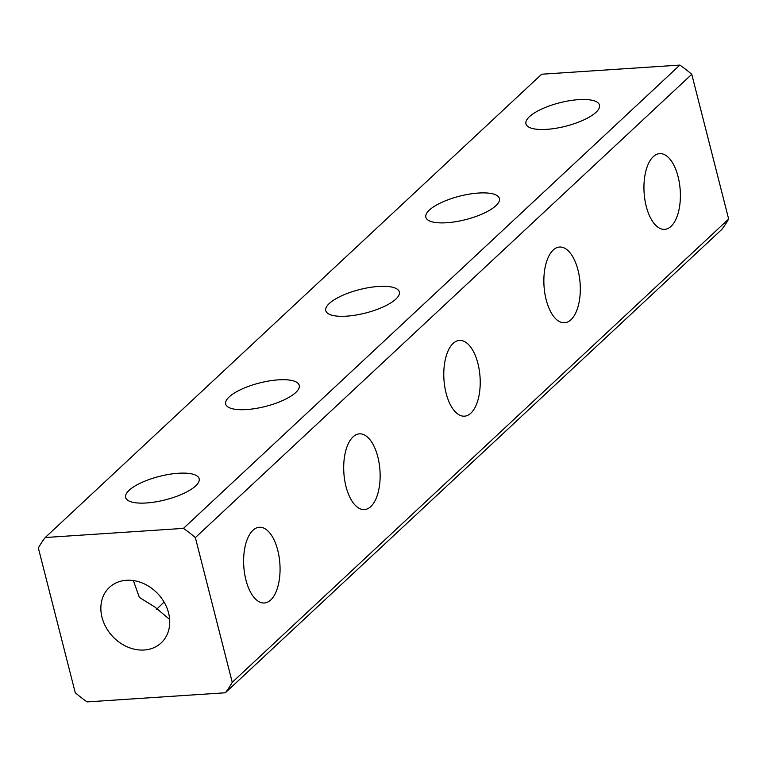 <?xml version="1.0" encoding="UTF-8"?>
<svg xmlns="http://www.w3.org/2000/svg" width="767" height="767" viewBox="0 0 767 767"><rect width="100%" height="100%" fill="white"/><g stroke="black" fill="none" stroke-linecap="round" stroke-linejoin="round"><path stroke-width="1.15" d="M144.177 650.004A37.947 31.083 -133 0 0 161.185 642.89A37.947 31.083 -133 0 0 164.56 602.92A37.947 31.083 -133 0 0 126.411 580.293A37.947 31.083 -133 0 0 109.403 587.407A37.947 31.083 -133 0 0 106.028 627.377A37.947 31.083 -133 0 0 144.177 650.004M164.071 602.057L156.353 609.516M133.343 580.571L139.373 597.397L154.829 607.013L169.651 619.42M252.957 530.275A37.947 18.092 86.2 0 0 244.558 573.285A37.947 18.092 86.2 0 0 264.337 602.987A37.947 18.092 86.2 0 0 270.722 599.976A37.947 18.092 86.2 0 0 279.121 556.957A37.947 18.092 86.2 0 0 259.332 527.255A37.947 18.092 86.2 0 0 252.957 530.275M353.041 436.864A37.947 18.092 86.2 0 0 344.642 479.874A37.947 18.092 86.2 0 0 364.421 509.576A37.947 18.092 86.2 0 0 370.806 506.565A37.947 18.092 86.2 0 0 379.195 463.556A37.947 18.092 86.2 0 0 359.416 433.854A37.947 18.092 86.2 0 0 353.041 436.864M453.115 343.453A37.947 18.092 86.2 0 0 444.726 386.472A37.947 18.092 86.2 0 0 464.505 416.174A37.947 18.092 86.2 0 0 470.88 413.164A37.947 18.092 86.2 0 0 479.279 370.145A37.947 18.092 86.2 0 0 459.5 340.443A37.947 18.092 86.2 0 0 453.115 343.453M553.199 250.052A37.947 18.092 86.2 0 0 544.8 293.061A37.947 18.092 86.2 0 0 564.589 322.763A37.947 18.092 86.2 0 0 570.964 319.753A37.947 18.092 86.2 0 0 579.363 276.743A37.947 18.092 86.2 0 0 559.584 247.041A37.947 18.092 86.2 0 0 553.199 250.052M653.283 156.641A37.947 18.092 86.2 0 0 644.884 199.66A37.947 18.092 86.2 0 0 664.673 229.362A37.947 18.092 86.2 0 0 671.048 226.351A37.947 18.092 86.2 0 0 679.447 183.332A37.947 18.092 86.2 0 0 659.658 153.63A37.947 18.092 86.2 0 0 653.283 156.641M478.541 193.044A37.947 12.099 165.7 0 1 499.403 198.528A37.947 12.099 165.7 0 1 483.555 213.389A37.947 12.099 165.7 0 1 446.72 222.746A37.947 12.099 165.7 0 1 425.858 217.272A37.947 12.099 165.7 0 1 441.706 202.402A37.947 12.099 165.7 0 1 478.541 193.044M578.625 99.643A37.947 12.099 165.7 0 1 599.487 105.117A37.947 12.099 165.7 0 1 583.639 119.988A37.947 12.099 165.7 0 1 546.804 129.345A37.947 12.099 165.7 0 1 525.941 123.861A37.947 12.099 165.7 0 1 541.79 109A37.947 12.099 165.7 0 1 578.625 99.643M378.457 286.455A37.947 12.099 165.7 0 1 399.319 291.93A37.947 12.099 165.7 0 1 383.471 306.8A37.947 12.099 165.7 0 1 346.636 316.157A37.947 12.099 165.7 0 1 325.774 310.673A37.947 12.099 165.7 0 1 341.622 295.813A37.947 12.099 165.7 0 1 378.457 286.455M278.383 379.857A37.947 12.099 165.7 0 1 299.235 385.341A37.947 12.099 165.7 0 1 283.387 400.201A37.947 12.099 165.7 0 1 246.552 409.559A37.947 12.099 165.7 0 1 225.69 404.084A37.947 12.099 165.7 0 1 241.547 389.214A37.947 12.099 165.7 0 1 278.383 379.857M178.299 473.268A37.947 12.099 165.7 0 1 199.152 478.742A37.947 12.099 165.7 0 1 183.303 493.612A37.947 12.099 165.7 0 1 146.468 502.97A37.947 12.099 165.7 0 1 125.615 497.486A37.947 12.099 165.7 0 1 141.464 482.625A37.947 12.099 165.7 0 1 178.299 473.268M225.354 692.774L87.141 701.91A119.24 97.668 47 0 1 75.243 692.697L38.35 547.983A119.24 97.668 47 0 1 45.234 537.523L183.447 528.386A119.24 97.668 47 0 1 195.355 537.6L232.238 682.314A119.24 97.668 47 0 1 225.354 692.774L721.766 229.477A119.24 97.668 47 0 0 728.65 219.017L691.757 74.303L195.355 537.6M45.234 537.523L541.646 74.226L679.859 65.09L183.447 528.386M679.859 65.09A119.24 97.668 47 0 1 691.757 74.303M232.238 682.314L728.65 219.017"/></g></svg>

